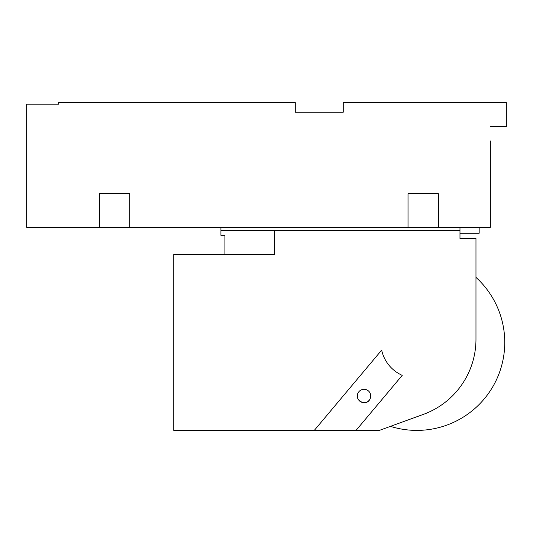 <?xml version="1.0" encoding="UTF-8"?>
<svg xmlns="http://www.w3.org/2000/svg" width="533" height="533" viewBox="0 0 533 533"><rect width="100%" height="100%" fill="white"/><g stroke="black" fill="none" stroke-linecap="round" stroke-linejoin="round"><path stroke-width="0.8" d="M314.297 430.397L381.655 350.121A35.977 35.977 0 0 0 402.235 375.345L356.044 430.397L173.758 430.397L173.758 254.507L274.495 254.507L274.495 230.523L459.979 230.523L459.979 238.518L475.969 238.518L475.969 339.255A79.95 79.95 0 0 1 423.362 414.381L379.363 430.397L356.044 430.397M479.167 227.325L479.167 233.241L459.979 233.241M490.36 140.978L490.36 227.325L459.979 227.325L459.979 230.523M220.929 227.325L220.929 230.523L274.495 230.523M220.929 230.523L220.929 235.32L224.926 235.32L224.926 254.507M390.462 426.36A87.945 87.945 0 0 0 475.969 277.38M369.915 399.204C366.138 406.985 353.659 400.163 358.163 392.781A6.696 6.696 0 0 1 367.25 390.116A6.696 6.696 0 0 1 369.915 399.204A6.696 6.696 0 0 1 360.828 401.869A6.696 6.696 0 0 1 358.163 392.781M438.392 227.325L438.392 193.746L408.012 193.746L408.012 227.325L459.979 227.325M408.012 227.325L26.65 227.325L26.65 104.202L58.63 104.202L58.63 102.603L295.282 102.603L295.282 112.197L343.252 112.197L343.252 102.603L506.35 102.603L506.35 126.588L490.36 126.588M129.786 227.325L129.786 193.746L99.404 193.746L99.404 227.325M438.373 227.325L438.373 193.746M408.031 227.325L408.031 193.746M129.766 227.325L129.766 193.746M99.424 227.325L99.424 193.746"/></g></svg>
